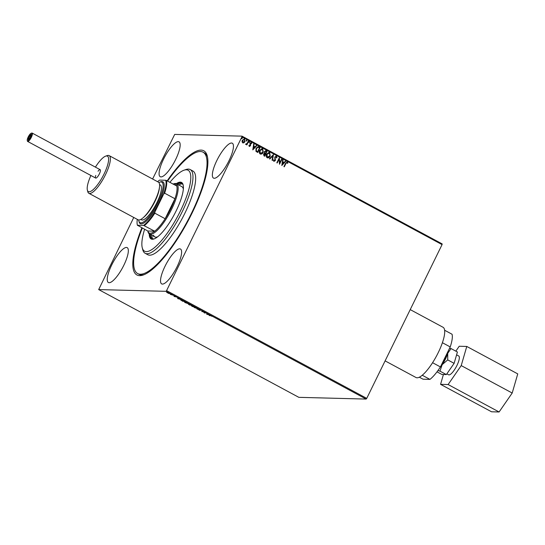 <?xml version="1.0" encoding="UTF-8"?>
<svg xmlns="http://www.w3.org/2000/svg" width="545" height="545" viewBox="0 0 545 545"><rect width="100%" height="100%" fill="white"/><g stroke="black" fill="none" stroke-linecap="round" stroke-linejoin="round"><path stroke-width="0.82" d="M167.152 180.865A70.523 19.429 118.3 0 1 207.277 156.013A70.523 19.429 118.3 0 1 191.901 213.422A70.523 19.429 118.3 0 1 143.219 275A70.523 19.429 118.3 0 1 141.87 227.817M167.567 181.083A68.943 18.993 118.3 0 1 203.026 152.164A68.943 18.993 118.3 0 1 206.173 156.361A68.943 18.993 118.3 0 1 182.807 229.465A68.943 18.993 118.3 0 1 137.667 273.57L139.009 274.292A68.943 18.993 -61.7 0 0 144.221 274.619M165.012 266.301A19.811 5.457 -61.7 0 0 161.681 283.897A19.811 5.457 -61.7 0 0 177.125 266.614A19.811 5.457 -61.7 0 0 180.456 249.011A19.811 5.457 -61.7 0 0 165.012 266.301M163.568 159.12A19.811 5.457 -61.7 0 0 160.237 176.723A19.811 5.457 -61.7 0 0 175.681 159.433A19.811 5.457 -61.7 0 0 179.019 141.836A19.811 5.457 -61.7 0 0 163.568 159.12M111.739 264.918A19.811 5.457 -61.7 0 0 108.401 282.521A19.811 5.457 -61.7 0 0 123.844 265.231A19.811 5.457 -61.7 0 0 127.183 247.634A19.811 5.457 -61.7 0 0 111.739 264.918M216.849 160.496A19.811 5.457 -61.7 0 0 213.511 178.099A19.811 5.457 -61.7 0 0 228.954 160.809A19.811 5.457 -61.7 0 0 232.293 143.212A19.811 5.457 -61.7 0 0 216.849 160.496M168.623 293.401L166.675 292.352L168.725 292.903L169.413 293.605L168.657 293.326M172.799 295.111L170.319 294.395L172.799 295.111M174.039 296.425L174.686 296.609L174.271 296.071L175.96 296.889L174.073 296.357M183.202 300.711L184.299 301.296L182.602 301.256L180.579 299.723L183.202 300.711M180.886 300.166L180.579 299.723M191.281 305.057L189.585 305.016L188.257 304.083L191.281 305.057M189.101 304.246L188.747 303.947M197.597 308.463L197.406 309.226L197.161 308.436L194.34 307.571L197.597 308.463M205.785 312.871L204.45 313.021L203.367 311.788L201.745 311.563L203.435 311.604L204.525 312.837L205.785 312.871M210.336 315.609L209.205 315.575L209.989 315.412L212.134 316.366L210.404 315.46M366.145 399.076L298.83 397.339L98.679 289.586L166 291.323L166.586 290.621L366.737 398.375L366.145 399.076L166 291.323M206.739 314.247L206.868 313.45L209.941 315.105L206.678 314.22M200.621 310.064L199.531 309.717L200.049 310.466L198.196 309.526L199.681 310.275L199.17 309.519L200.621 310.064M199.579 309.615L199.402 309.928L199.17 309.519M194.892 307.121L192.092 306.385L191.152 305.425L194.981 307.312M187.909 303.367L185.109 302.625L184.169 301.664L187.998 303.551M177.725 298.633L177.854 297.829L180.926 299.484L177.663 298.599M243.983 142.749L242.716 142.824L242.034 141.707L242.314 140.235L244.548 139.091L244.964 141.659L243.983 142.749L242.62 142.824M243.234 142.967L242.716 142.824M244.024 138.941L244.548 139.091L244.964 141.659M245.87 143.928L246.994 143.58L248.248 141.162L248.609 141.359L246.844 144.963L246.742 144.241L245.611 144.227L246.183 144.118M249.317 146.373L248.867 145.488L249.235 145.29L249.508 145.924L250.094 145.624L249.937 143.308L251.211 142.674L251.715 143.567L251.34 143.791L251.034 143.144L250.305 143.485L250.625 145.181L249.596 146.455M249.133 145.29L249.412 145.917L250.094 145.624M250.904 142.592L251.715 143.567M251.034 143.144L250.223 143.873M259.018 146.959L260.108 147.545L257.69 152.484L255.946 151.319L256.041 148.397L258.098 146.68L260.108 147.545M267.091 151.306L264.672 156.245L264.005 155.884L263.528 154.078L264.482 153.268L264.359 151.605L266.151 150.802L267.091 151.306L264.591 156.204M265.647 150.658L266.995 151.306M273.413 154.712L272.5 160.455L272.105 160.244L272.8 155.884L269.823 159.017L269.428 158.806L273.352 154.678L272.405 160.407M281.595 159.12L281.956 159.31L279.537 164.249L278.999 159.304L277.194 162.982L276.833 162.792L279.251 157.852L279.796 162.792L281.595 159.12M287.031 162.519L285.907 163.52L284.292 166.811L283.931 166.613L285.566 163.282L287.276 162.015L287.883 163.057L287.515 163.343L286.799 162.471M286.902 161.906L287.883 163.057M152.6 179.012L174.693 134.411L242.014 136.148L442.165 243.901L442.063 244.616L241.912 136.863L166.586 290.621M442.063 244.616L366.737 398.375M281.826 165.482L282.678 159.699L283.073 159.91L282.78 161.756L284.102 162.464L285.355 161.143L285.75 161.354L281.826 165.482M276.226 156.708L275.164 157.192L275.286 160.659L273.883 161.361L273.386 160.039L273.815 159.889L274.135 160.857L274.918 160.489L274.803 156.987L276.451 156.183L276.976 157.832L276.56 157.927L275.906 156.633M276.056 156.081L276.976 157.832M270.225 156.088C269.564 157.512 268.542 158.064 267.159 157.743C266.069 156.769 265.878 155.577 266.6 154.167L268.992 152.348L269.673 152.539L270.225 156.088L267.765 157.914M267.813 157.921L267.159 157.743M263.242 152.328C262.581 153.751 261.559 154.303 260.176 153.983C259.086 153.009 258.895 151.817 259.618 150.406L262.009 148.594L262.69 148.778L263.242 152.328L260.783 154.16M260.83 154.16L260.176 153.983M252.812 149.861L253.67 144.078L254.059 144.289L253.766 146.135L255.087 146.843L256.341 145.522L256.736 145.733L252.812 149.861M248.888 141.993L249.385 141.748L249.583 142.32L249.079 142.572L249.487 141.748L249.079 142.572M248.983 142L249.385 141.748M246.115 140.501L246.619 140.256L246.817 140.828L246.313 141.08L246.211 140.508L246.715 140.256L246.817 140.828L246.313 141.08M246.211 140.508L246.619 140.256M241.599 138.076L242.103 137.824L242.3 138.403L241.796 138.648L242.198 137.824L242.3 138.403L241.796 138.648M241.701 138.076L242.103 137.824M98.679 289.586L133.763 217.469M241.912 136.863L242.014 136.148M207.509 157.055A68.943 18.993 -61.7 0 0 204.368 152.886L203.026 152.164M286.936 162.519L285.805 163.52L284.218 166.763M282.671 159.746L283.073 159.91M282.978 159.91L282.78 161.756M282.685 161.749L284.102 162.464M285.328 161.177L285.75 161.354M285.655 161.347L281.772 165.435M282.685 162.342L282.283 164.27L283.7 162.887L282.685 162.342L282.378 164.27M281.581 159.154L281.956 159.31M281.86 159.31L279.462 164.202M277.112 162.941L278.999 159.304M279.796 162.792L279.333 157.893M276.131 156.701L275.164 157.192M275.068 157.185L275.041 157.737M274.946 157.737L275.47 159.808M275.375 159.808L275.286 160.659M275.191 160.659L273.788 161.361M273.719 159.883L274.04 160.857L274.816 160.489M276.008 156.081L276.356 156.183M269.755 158.983L272.8 155.884M268.944 152.348L269.673 152.539M269.577 152.532L270.129 156.081M268.821 152.9L269.441 153.05L266.961 154.364L267.391 157.226L267.861 157.362M269.339 153.05L266.866 154.358L267.295 157.226L267.813 157.362M267.295 157.226L269.864 155.897L269.441 153.05M265.599 150.658L266.055 150.802M265.974 151.394L264.625 151.796L264.754 152.988L265.483 153.452L266.485 151.619L265.47 151.21M265.054 153.86L263.794 154.262L264.461 155.543L265.333 153.963L264.591 153.69M264.087 155.339L264.557 155.543M263.794 154.262L264.182 155.339M265.149 153.86L263.889 154.269M264.754 152.988L265.579 153.452M264.625 151.796L264.856 152.988M266.069 151.394L264.72 151.803M261.961 148.594L262.69 148.778M262.595 148.778L263.146 152.328M261.838 149.139L262.458 149.289L259.979 150.604L260.408 153.472L260.878 153.601M262.363 149.289L259.883 150.597L260.312 153.465L260.83 153.601M260.312 153.465L262.881 152.137L262.458 149.289M260.013 147.545L257.615 152.443M258.051 146.68L258.923 146.959M258.085 147.252L256.307 148.594L256.273 150.958L257.574 151.782L259.502 147.858L258.085 147.252L256.402 148.594L256.368 150.958L257.574 151.782M253.657 144.125L254.059 144.289M253.963 144.289L253.766 146.135M253.67 146.128L255.087 146.843M256.314 145.556L256.736 145.733M256.641 145.733L252.757 149.814M253.67 146.721L253.268 148.649L254.685 147.266L253.67 146.721L253.371 148.656M249.412 145.917L249.998 145.624L249.412 145.917M250.938 143.137L250.209 143.485L250.938 143.137M250.128 143.873L250.428 144.452M250.332 144.452L250.625 145.181M250.523 145.181L250.468 145.801M250.366 145.794L249.215 146.373M249.487 142.32L248.983 142.565M248.227 141.203L248.609 141.359M248.513 141.353L246.762 144.922M245.727 144.493L246.742 144.241M246.715 140.828L246.217 141.08M243.976 138.941L244.453 139.091M244.869 141.659L243.888 142.749M243.915 139.438L242.675 140.426L243.24 142.47M244.235 139.534L242.579 140.426L243.193 142.477M242.838 142.381L244.603 141.462L244.33 139.534M242.205 138.396L241.701 138.648M206.814 313.934L206.93 313.484M207.182 313.988L208.19 314.533L207.216 313.913M199.538 309.642L199.306 309.24M197.488 308.913L197.018 309.015M197.154 308.736L197.249 308.347M193.713 306.351L191.513 305.622L192.249 306.379L194.408 307.176L194.715 306.849M194.408 307.176L193.679 306.419M189.02 304.621L189.939 304.839L188.672 304.178M189.933 304.744L190.743 304.859L189.108 304.137L189.933 304.744M189.163 304.035L189.374 304.437M186.731 302.591L184.53 301.862L185.266 302.625L187.425 303.415L187.732 303.088M187.425 303.415L186.697 302.659M180.974 299.988L180.715 299.437M182.411 301.065L183.76 301.099L180.94 299.913L182.411 301.065M181.001 299.784L181.185 300.377M177.799 298.313L177.915 297.863M178.167 298.367L179.176 298.912L178.201 298.299M167.581 292.59L166.811 292.072M169.549 293.319L168.759 293.121M168.603 292.842L167.124 292.372L169.052 293.408L169.304 293.094M169.052 293.408L168.575 292.903M31.358 133.225A4.278 1.179 -61.7 0 0 31.14 133.266A4.278 1.179 -61.7 0 0 28.456 136.475A4.278 1.179 -61.7 0 0 27.25 140.481A4.278 1.179 -61.7 0 0 27.625 140.842A4.278 1.179 -61.7 0 0 30.799 137.067A4.278 1.179 -61.7 0 0 31.358 133.225M31.14 133.266L31.719 133.062A4.755 1.308 118.3 0 1 31.964 133.021A4.755 1.308 118.3 0 1 32.148 133.062A4.755 1.308 118.3 0 1 31.201 137.578A4.755 1.308 118.3 0 1 27.822 141.482A4.755 1.308 118.3 0 1 27.638 141.434A4.755 1.308 118.3 0 1 27.407 141.087L27.25 140.481M30.738 134.492A2.854 0.783 118.3 0 1 30.983 134.738A2.854 0.783 118.3 0 1 30.179 137.408A2.854 0.783 118.3 0 1 28.395 139.547A2.854 0.783 118.3 0 1 28.245 139.575A2.854 0.783 118.3 0 1 28.619 137.013A2.854 0.783 118.3 0 1 30.738 134.492M30.997 135.146A2.378 0.654 -61.7 0 0 30.929 135.133A2.378 0.654 -61.7 0 0 29.26 137.047A2.378 0.654 -61.7 0 0 28.749 139.329M456.587 354.843L458.727 355.994A10.675 2.943 118.3 0 1 456.601 366.138A10.675 2.943 118.3 0 1 449.012 374.899A10.675 2.943 118.3 0 1 448.61 374.796L446.852 373.85M410.221 309.608L443.044 327.279A28.524 7.855 118.3 0 1 437.363 354.373A28.524 7.855 118.3 0 1 417.082 377.787A28.524 7.855 118.3 0 1 415.998 377.515L385.104 360.879M446.88 353.753A10.675 2.943 118.3 0 1 441.77 364.183M448.249 350.946A12.678 3.495 118.3 0 1 447.718 353.337A12.678 3.495 118.3 0 1 442.186 364.625A12.678 3.495 118.3 0 1 440.36 367.023M442.397 342.716L450.218 346.927A27.734 7.637 -61.7 0 0 452.064 334.248L444.625 330.243M450.218 346.927L440.421 366.928A27.734 7.637 -61.7 0 1 429.944 379.388L423.084 379.211L419.343 377.201M422.252 375.246L429.944 379.388M432.573 362.704L440.421 366.928M437.969 370.532L439.965 371.131L442.186 364.625L447.731 359.904L447.718 353.337L451.022 348.562L449.632 348.132M451.022 348.562L457.412 352.002L454.121 363.345L446.355 374.572L441.879 374.456L437.008 371.833M446.355 374.572L439.965 371.131M454.121 363.345L447.731 359.904M455.838 351.15L459.224 346.252L466.772 346.45L517.75 373.89L512.198 393.034L499.091 411.979L448.113 384.538L440.564 384.341L443.419 374.497M499.091 411.979L491.542 411.788L440.564 384.341M466.772 346.45L461.22 365.593L448.113 384.538M512.198 393.034L461.22 365.593M98.032 171.239A4.755 1.308 118.3 0 1 100.157 169.679A4.755 1.308 118.3 0 1 100.375 169.972A4.755 1.308 118.3 0 1 98.768 175.013A4.755 1.308 118.3 0 1 95.654 178.052L27.638 141.434M90.906 175.497A20.131 5.545 -61.7 0 0 87.364 190.096A20.131 5.545 -61.7 0 0 87.445 190.362A20.131 5.545 -61.7 0 0 100.239 180.851A20.131 5.545 -61.7 0 0 108.366 157.369A20.131 5.545 -61.7 0 0 105.648 156.136A20.131 5.545 -61.7 0 0 95.416 167.124M105.648 156.136L107.208 155.597A21.398 5.893 118.3 0 1 109.123 155.604A21.398 5.893 118.3 0 1 110.097 156.905A21.398 5.893 118.3 0 1 102.848 179.598A21.398 5.893 118.3 0 1 88.835 193.284A21.398 5.893 118.3 0 1 87.861 191.983A21.398 5.893 118.3 0 1 87.779 191.69L87.364 190.096M138.703 219.982A22.979 6.329 -61.7 0 0 138.859 220.923A22.979 6.329 -61.7 0 0 138.955 221.229A22.979 6.329 -61.7 0 0 153.561 210.37A22.979 6.329 -61.7 0 0 162.839 183.556A22.979 6.329 -61.7 0 0 159.733 182.146A22.979 6.329 -61.7 0 0 158.861 182.534M159.733 182.146L160.714 181.812A23.776 6.547 118.3 0 1 163.922 183.27A23.776 6.547 118.3 0 1 154.324 211.01A23.776 6.547 118.3 0 1 139.213 222.237A23.776 6.547 118.3 0 1 139.118 221.917L138.859 220.923M159.562 184.564L160.285 184.953A19.811 5.457 118.3 0 1 161.191 186.158A19.811 5.457 118.3 0 1 154.473 207.161A19.811 5.457 118.3 0 1 141.502 219.839L140.78 219.451M109.123 155.604L158.357 182.112A21.398 5.893 118.3 0 1 159.331 183.413A21.398 5.893 118.3 0 1 152.075 206.099A21.398 5.893 118.3 0 1 138.069 219.785L88.835 193.284M95.436 177.765A4.755 1.308 118.3 0 1 95.784 175.422M144.602 229.288A45.964 12.658 -61.7 0 0 142.252 247.75A45.964 12.658 -61.7 0 0 142.436 248.37A45.964 12.658 -61.7 0 0 171.648 226.659A45.964 12.658 -61.7 0 0 190.205 173.031A45.964 12.658 -61.7 0 0 183.999 170.21A45.964 12.658 -61.7 0 0 169.883 182.33M183.999 170.21L185.954 169.536A47.544 13.094 118.3 0 1 190.205 169.556A47.544 13.094 118.3 0 1 192.371 172.452A47.544 13.094 118.3 0 1 176.253 222.871A47.544 13.094 118.3 0 1 145.127 253.289A47.544 13.094 118.3 0 1 142.954 250.393A47.544 13.094 118.3 0 1 142.77 249.753L142.252 247.75M153.506 235.167A28.524 7.855 -61.7 0 0 154.814 236.898A28.524 7.855 -61.7 0 0 157.634 236.809M183.338 189.074A28.524 7.855 -61.7 0 0 183.161 188.4A28.524 7.855 -61.7 0 0 181.86 186.662L176.491 183.774A28.524 7.855 118.3 0 1 171.689 209.117A28.524 7.855 118.3 0 1 149.446 234.009A28.524 7.855 118.3 0 1 148.029 231.891L147.804 231.012A27.734 7.637 -61.7 0 0 154.671 231.189A27.734 7.637 -61.7 0 0 165.149 218.736A27.734 7.637 -61.7 0 0 170.776 208.749A27.734 7.637 -61.7 0 0 174.945 198.734A27.734 7.637 -61.7 0 0 176.791 186.049A27.734 7.637 -61.7 0 0 172.969 184.101M151.687 235.222A31.303 8.625 -61.7 0 0 152.069 237.436A31.303 8.625 -61.7 0 0 152.886 238.874M154.48 238.778A31.303 8.625 118.3 0 1 152.157 238.621A31.303 8.625 118.3 0 1 150.727 236.714A31.303 8.625 118.3 0 1 150.345 234.5M149.235 233.88A32.094 8.843 -61.7 0 0 149.643 237.007A32.094 8.843 -61.7 0 0 151.108 238.955A32.094 8.843 -61.7 0 0 172.118 218.429A32.094 8.843 -61.7 0 0 183.004 184.394A32.094 8.843 -61.7 0 0 181.533 182.439A32.094 8.843 -61.7 0 0 176.267 183.672M149.902 234.261A32.094 8.843 -61.7 0 0 150.311 237.368A32.094 8.843 -61.7 0 0 151.456 239.112M137.667 273.57A68.943 18.993 118.3 0 1 134.52 269.373A68.943 18.993 118.3 0 1 142.286 228.042M145.127 253.289L147.811 254.733A47.544 13.094 -61.7 0 0 178.937 224.315A47.544 13.094 -61.7 0 0 195.055 173.896A47.544 13.094 -61.7 0 0 192.882 171.001L190.205 169.556M181.86 182.65A32.094 8.843 -61.7 0 0 176.948 184.019M177.391 184.258A31.303 8.625 118.3 0 1 181.832 183.502A31.303 8.625 118.3 0 1 183.243 185.355M182.446 183.972A31.303 8.625 -61.7 0 0 178.733 184.98M137.326 219.39A27.257 7.507 -61.7 0 0 137.292 224.731A27.257 7.507 -61.7 0 0 137.449 225.249L143.567 225.405A27.257 7.507 -61.7 0 0 154.95 211.862L154.821 213.17L165.149 218.736L174.945 198.734L164.617 193.175L163.677 194.054A27.257 7.507 -61.7 0 0 165.68 180.266L159.569 180.102A27.257 7.507 -61.7 0 0 157.614 181.71M173.085 184.06L173.944 183.76A28.524 7.855 118.3 0 1 176.491 183.774M137.449 225.249L147.811 231.012L154.671 231.189L143.567 225.405M154.95 211.862L163.677 194.054M165.68 180.266L166.457 180.49A27.734 7.637 118.3 0 1 164.617 193.175M176.791 186.049L166.457 180.49M154.821 213.17A27.734 7.637 118.3 0 1 144.343 225.63M137.476 225.453A27.734 7.637 118.3 0 1 137.442 225.33L137.292 224.731M159.399 187.841A19.811 5.457 118.3 0 1 143.424 217.503M32.148 133.062L100.157 169.679M149.446 234.009L154.814 236.898"/></g></svg>
